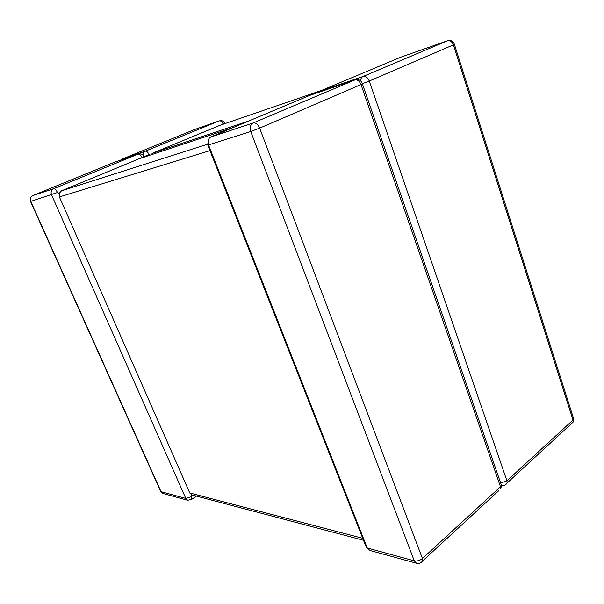 <?xml version="1.0" encoding="UTF-8"?>
<svg xmlns="http://www.w3.org/2000/svg" width="604" height="604" viewBox="0 0 604 604"><rect width="100%" height="100%" fill="white"/><g stroke="black" fill="none" stroke-linecap="round" stroke-linejoin="round"><path stroke-width="0.91" d="M150.056 155.168L149.09 154.632C147.92 152.148 146.636 151 145.247 151.189L121.819 159.23L194.156 129.686L219.305 120.86C220.777 120.611 222.046 121.668 223.118 124.024L223.042 124.273M321.517 90.457L219.977 125.322L152.601 153.182L150.773 154.934M59.124 193.348L57.455 192.517L30.774 201.389L161.042 491.671L185.805 498.436L191.4 496.699L191.8 494.895L189.762 492.985L59.403 196.934L59.124 193.348L61.487 190.856L138.429 159.041L233.537 127.391M144.099 157.153L143.918 156.715L141.895 157.886M219.305 120.86L145.247 151.189C143.714 151.929 142.982 153.28 143.057 155.243M149.09 154.632L143.918 156.715C143.057 154.684 141.547 153.726 139.396 153.846L114.911 162.046L32.805 195.583L53.62 188.72L138.165 154.095C139.539 153.914 140.823 155.069 142 157.561M30.525 201.457L160.46 490.946L162.899 493.46L187.716 500.293L185.805 498.436L51.521 194.798C50.585 192.019 51.28 189.996 53.62 188.72C54.881 188.614 56.164 189.875 57.455 192.517M191.128 499.84L191.861 499.274L191.4 496.699M207.821 145.134L365.684 545.812L367.224 547.987L414.284 560.844L250.72 131.513L208.508 144.93L207.746 144.952L208.244 140.09M210.441 137.131L253.257 122.929L354.774 79.985L309.844 95.356L210.977 136.866C208.191 138.459 207.368 141.147 208.508 144.93L367.224 547.987L369.89 550.463M61.487 190.856L207.595 144.197M259.644 128.123L422.43 558.526L500.489 486.718L361.011 84.568L259.644 128.123C257.916 124.265 255.786 122.537 253.257 122.929C250.381 124.598 249.535 127.467 250.72 131.513L259.644 128.123M189.762 492.985L362.732 538.307M209.981 150.615L59.403 196.934M354.774 79.985C357.417 79.486 359.493 81.019 361.011 84.568L362.37 83.752M500.875 483.623L501.463 485.329L500.489 486.718L500.754 488.863L501.463 485.329L362.415 83.926C361.403 80.762 359.342 79.366 356.224 79.736M498.67 490.788L422.823 560.754L422.43 558.526C419.863 560.572 417.145 561.342 414.284 560.844L416.496 563.298C419.093 563.917 421.207 563.071 422.823 560.754L421.162 562.52M309.844 95.356L310.267 95.213M417.289 563.472L369.399 550.327L366.183 547.466M30.585 197.953L30.774 201.389C29.868 198.739 30.547 196.806 32.805 195.583M160.679 491.497L163.329 493.574M248.969 120.913L152.601 153.182M317.946 91.951L400.973 57.101L447.36 40.823L363.049 76.489L317.946 91.951L316.526 93.069M454.367 44.288L453.393 44.87L573.007 420.014L506.922 480.807L369.263 81.019L453.393 44.87C452.056 41.601 450.048 40.249 447.36 40.823M360.52 80.793C360.731 78.626 361.57 77.191 363.049 76.489C365.692 75.983 367.761 77.493 369.263 81.019L362.362 83.707M500.701 483.125L506.922 480.807L507.171 482.943L505.382 484.838M501.486 485.556L502.407 485.676M570.976 424.091L573.173 422.068L573.007 420.014L573.732 419.01L573.324 417.734M120.596 160.105L121.819 159.23M223.118 124.024L224.605 123.314M196.376 496.095L191.861 499.274L187.716 500.293M363.51 540.286L191.627 494.842M501.486 485.571L501.554 485.578C503.962 485.918 505.835 485.042 507.171 482.943L573.173 422.068L573.732 419.01L454.397 44.417C453.423 41.412 451.422 40.151 448.394 40.627M224.748 123.684L224.62 123.367C223.782 121.351 222.317 120.453 220.226 120.657"/></g></svg>
